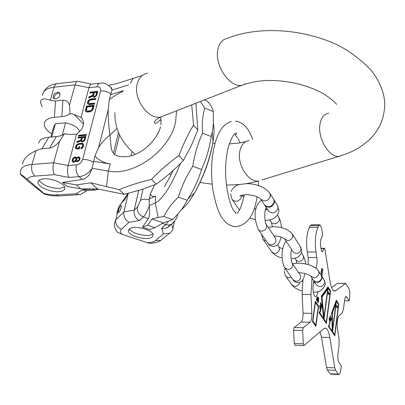 <?xml version="1.0" encoding="UTF-8"?>
<svg xmlns="http://www.w3.org/2000/svg" width="405" height="405" viewBox="0 0 405 405"><rect width="100%" height="100%" fill="white"/><g stroke="black" fill="none" stroke-linecap="round" stroke-linejoin="round"><path stroke-width="0.61" d="M204.322 99.949L207.502 101.23C210.792 105.128 212.706 108.555 213.253 111.512L213.405 123.657L212.731 129.524L211.223 136.536C209.517 148.007 206.302 158.993 201.574 169.493C198.374 179.886 193.853 189.697 188.011 198.926L187.161 200.252C183.642 207.33 178.752 213.744 172.495 219.495L168.85 221.125L163.195 222.816L152.007 218.978L158.163 217.439L155.292 202.996L155.576 196.081L149.293 198.84L149.258 206.125C147.334 211.314 145.365 214.908 143.35 216.913L139.325 220.609C135.376 218.28 133.67 214.792 134.212 210.154L138.733 190.482M211.223 136.536L202.546 133.174C197.817 143.542 194.567 154.558 192.795 166.227L201.574 169.493M200.369 101.498L204.768 108.13L213.253 111.512M204.768 108.13C202.566 115.719 201.827 124.067 202.546 133.174M192.795 166.227C186.447 176.074 181.653 186.376 178.408 197.134C171.963 203.214 167.118 209.674 163.878 216.513L158.163 217.439M178.408 197.134L187.161 200.252M163.878 216.513L172.495 219.495M163.195 222.816L154.897 227.726L149.668 229.574L142.499 227.149L148.346 218.629C149.693 216.204 149.997 212.038 149.258 206.125M168.419 221.251L165.797 224.608L161.615 228.202L164.258 228.415L166.804 227.873L170.606 224.674M154.589 184.852L150.427 193.767L149.293 198.84M154.897 227.726L147.643 225.256L152.007 218.978M147.643 225.256L142.499 227.149M127.914 193.463L118.913 206.692L115.815 219.733L114.407 223.231C113.977 226.061 114.929 229.002 117.263 232.06L121.88 234.237L147.334 242.706C151.146 242.62 153.87 241.922 155.505 240.61L163.438 233.918L161.615 228.202M152.305 236.905L153.156 234.996C153.318 229.731 133.139 224.775 129.21 229.149L128.446 230.977C128.4 236.262 148.159 241.137 152.305 236.905M150.356 243.4L147.334 242.706M127.585 194.051L127.681 193.484M118.913 206.692L116.736 213.435M155.505 240.61L160.75 240.393L171.097 231.989L172.732 229.483L174.494 221.348M168.834 226.471L168.657 226.871M169.285 233.26L163.438 233.918M121.348 203.234L125.423 198.683L127.929 193.423M121.88 234.237C120.234 232.323 120.123 230.663 121.546 229.245C117.161 227.316 115.253 224.147 115.815 219.733L123.915 211.876L128.263 193.342M120.66 205.527L121.115 205.294C121.576 207.051 120.887 209.39 119.055 212.311L118.604 212.539C118.144 210.787 118.832 208.448 120.66 205.527M143.031 189.12L140.444 200.46L137.427 207.097L134.212 210.154L123.915 211.876C123.363 216.488 125.059 219.95 129.013 222.264L139.325 220.609M120.422 209.917L120.933 208.474M129.499 228.911C131.701 233.913 148.726 237.563 152.806 233.933M76.358 184.928L90.811 182.792L119.283 189.682L124.143 194.314L97.463 188.922L80.792 188.917L76.358 184.928L62.486 182.417L82.119 179.466L79.076 176.681L68.87 177.415C67.351 174.418 67.114 170.449 68.156 165.508L76.424 164.875C75.507 169.715 76.388 173.654 79.076 176.681C84.093 176.114 88.371 173.507 91.91 168.86L94.912 155.986L98.577 147.577C101.397 142.995 105.184 138.834 109.922 135.088C108.606 124.988 108.044 116.518 108.226 109.689L109.304 99.64L112.084 89.834L110.292 86.675M111.329 148.898L109.922 135.088L116.898 128.506M91.91 168.86C90.133 174.833 86.867 178.372 82.119 179.466M97.463 188.922L90.811 182.792M80.792 188.917L66.977 186.391L62.486 182.417M142.261 75.487L115.957 83.85L108.712 85.298M119.283 189.682C129.129 185.485 139.882 182.073 151.541 179.44C159.924 170.611 169.072 162.633 178.985 155.51C183.151 144.352 188.016 134.182 193.57 124.998L191.697 104.885M193.57 124.998L197.832 130.101L195.909 103.24M124.143 194.314L140.707 189.874L156.188 184.189C166.05 177.076 175.122 169.158 183.404 160.436L178.985 155.51M183.404 160.436L191.216 145.825L197.832 130.101M156.188 184.189L151.541 179.44M111.517 88.032L112.084 89.834M99.645 83.238L91.732 84.098C90.624 83.962 89.702 85.151 88.973 87.677L80.995 117.506L73.953 114.387L83.546 123.986M59.793 195.924L52.255 195.772L45.228 194.491L27.302 179.243C28.37 177.486 30.861 176.448 34.779 176.119L54.447 174.671C52.858 171.659 52.599 167.68 53.673 162.739L68.156 165.508L76.52 134.232C83.222 128.927 85.075 123.672 82.088 118.473L80.995 117.506M93.368 92.684L92.674 95.317L88.963 96.911L88.675 97.995L92.75 96.213L93.433 97.2L94.522 97.235L96.466 95.828L97.807 91.317L90.239 92.117L89.991 93.044L93.368 92.684L93.742 93.084L93.049 95.712L89.338 97.301L89.216 97.757M89.434 104.581L94.461 104.075L94.709 103.133L89.08 103.553L88.675 103.29L88.482 102.247L88.973 100.987L89.991 100.126L95.691 99.387L95.934 98.45L90.922 98.972L88.538 100.273L87.682 101.726L87.47 103.108L88.108 104.262L89.434 104.581M93.145 109.097L94.132 105.33L86.518 106.095L85.47 110.621L85.627 111.218L86.67 112.038L89.875 111.876L92.284 110.565L93.145 109.097M78.54 136.065L86.245 135.386L86.468 134.541L78.762 135.224L78.54 136.065M81.456 137.73L80.823 140.13L77.077 141.558L76.813 142.545L80.924 140.945L81.653 141.851L82.767 141.897L84.711 140.621L85.951 136.51L78.241 137.189L78.018 138.034L81.456 137.73L81.845 138.11L81.213 140.505L77.471 141.932L77.365 142.332M76.849 149.055L79.319 148.853L79.886 146.716L78.894 146.797L78.56 148.078L76.788 148.088L76.555 147.136L76.894 145.856L77.654 144.823L78.914 144.302L81.38 144.089L82.423 144.418L82.655 145.37L82.321 146.65L81.03 147.871L80.808 148.726L81.668 148.513L82.959 147.293L83.648 145.289L83.486 144.048L82.974 143.537L81.607 143.238L77.547 144.003L76.261 145.218L75.573 147.218L75.725 148.453L76.849 149.055M76.57 158.036L76.14 157.226L75.386 157.003L73.993 157.398L72.697 158.623L72.085 160.922L72.768 162L73.518 162.223L74.92 161.828L75.811 160.912L76.282 161.58L77.365 161.777L79.572 160.193L80.104 158.178L79.41 157.105L78.656 156.882L77.421 157.261L76.57 158.036L76.965 158.406L78.555 157.292L79.76 157.464M93.56 95.524L94.335 92.583L96.76 92.33L95.701 95.757L94.284 96.355L93.838 96.248L93.56 95.524M92.912 106.368L92.168 109.198L90.816 110.707L87.085 111.076L86.68 110.808L86.488 109.755L87.237 106.935L92.912 106.368L93.287 106.758L92.543 109.588L91.768 110.737L90.502 111.319L88.072 111.557L86.68 110.808M81.734 140.327L82.438 137.644L84.903 137.432L83.926 140.55L82.493 141.087L82.038 140.991L81.734 140.327M73.128 159.433L74.702 157.763L75.745 158.102L75.786 159.788L74.206 161.463L73.163 161.119L73.128 159.433M79.097 159.524L77.557 161.058L76.459 160.299L76.915 158.568L78.135 157.626L79.233 158.385L79.097 159.524L79.491 159.894L77.952 161.428L76.803 160.836M43.968 178.848C52.184 178.048 64.906 183.632 64.856 187.92C64.871 190.077 62.846 191.332 58.781 191.681C50.655 192.426 38.024 186.958 37.999 182.589C37.964 180.473 39.953 179.223 43.968 178.848M95.61 190.026L94.684 190.097L92.629 189.084L82.574 189.753L85.475 190.704L86.68 190.623M27.302 179.243C23.46 176.038 21.161 174.439 20.417 174.454L30.011 182.817C39.771 190.628 44.844 194.522 45.228 194.491M38.637 143.279C39.194 139.912 42.601 137.887 48.848 137.209L56.33 136.541C60.026 136.196 62.75 135.235 64.511 133.66L59.565 141.294L53.673 162.739L32.015 164.435L35.964 150.589L42.019 148.67L49.572 148.033L56.33 136.541M22.67 164.293L23.207 161.438L24.913 158.542C27.181 155.763 30.866 153.115 35.964 150.589M42.211 106.849L40.551 102.627C40.439 98.704 43.705 97.894 50.347 100.192L54.052 87.202L75.072 84.903L69.503 105.153L69.994 113.608C68.237 115.233 65.524 116.23 61.859 116.605L54.432 117.323C47.071 118.265 43.71 120.953 44.337 125.383C45.041 128.304 47.501 131.154 51.713 133.928M50.347 100.192L55.495 100.987L62.907 100.217C65.995 100.03 68.192 101.675 69.503 105.153M64.511 133.66L68.511 134.44L76.52 134.232M69.994 113.608L73.953 114.387M55.612 98.911C59.246 97.635 60.583 95.605 59.611 92.821L57.525 92.138C53.885 93.418 52.559 95.453 53.546 98.238L55.612 98.911M59.565 141.294C56.143 145.36 52.812 147.602 49.572 148.033M110.833 93.798C107.72 91.682 104.293 90.735 100.546 90.958C100.992 88.163 99.807 86.781 96.987 86.812L88.973 87.677L75.072 84.903C75.821 82.387 76.768 81.203 77.917 81.334L91.555 84.078M79.633 131.66C78.312 127.59 73.639 124.639 65.605 122.811L55.389 123.773L53.769 126.603L50.848 137.032M82.574 189.753L75.998 193.757L78.874 194.689L80.413 194.532L82.681 193.16M65.605 122.811L62.223 135.133M55.389 123.773L51.708 136.956M59.935 93.342L58.543 93.16C55.338 94.132 53.9 95.995 54.24 98.734M64.603 186.958L59.657 188.421C49.845 188.168 43.011 185.45 39.158 180.26M92.674 95.317L93.049 95.712M90.239 92.117L90.482 92.993M97.691 91.763L90.609 92.512M92.75 96.213L93.246 97.058M88.963 96.911L89.338 97.301M96.76 92.33L97.129 92.725L96.071 96.152L94.659 96.749L93.838 96.248M95.818 98.896L91.297 99.362L89.723 99.979L88.057 102.116L87.844 103.503L88.174 104.287M94.593 103.579L90.062 104.034L88.675 103.29M94.016 105.771L86.898 106.485L85.895 110.241L86.184 111.82M86.356 134.966L79.152 135.604L79.041 136.024M85.84 136.936L78.631 137.568L78.519 137.989M80.924 140.945L81.445 141.715M84.903 137.432L85.293 137.811L84.311 140.93L82.883 141.466L82.038 140.991M83.344 143.907L81.997 143.618L79.532 143.826L77.942 144.377L76.302 146.316L75.938 148.286L76.256 148.974M82.423 144.418L83.045 145.749L82.397 147.607L81.329 148.6M79.775 147.131L79.289 147.172L78.95 148.453L77.633 148.564L76.788 148.088M75.811 160.912L76.343 161.605M76.343 157.54L74.388 157.768L73.092 158.993L72.51 160.588L72.824 162.015M75.745 158.102L76.332 159.58L75.381 161.347L74.11 161.868L73.163 161.119M78.889 157.849L79.628 158.755L79.491 159.894M94.284 96.355L94.659 96.749M94.77 96.304L95.14 96.699M95.296 96.101L95.666 96.496M95.701 95.757L96.071 96.152M95.985 95.271L96.355 95.671M87.627 103.7L88.001 104.09M87.47 103.108L87.844 103.503M87.515 102.349L87.89 102.738M87.682 101.726L88.057 102.116M88.047 100.931L88.427 101.321M88.538 100.273L88.913 100.668M89.348 99.584L89.723 99.979M90.077 99.21L90.452 99.6M90.922 98.972L91.297 99.362M89.08 103.553L89.454 103.943M89.682 103.645L90.062 104.034M85.627 111.218L86.007 111.608M85.47 110.621L85.85 111.01M85.516 109.851L85.895 110.241M86.518 106.095L86.898 106.485M92.168 109.198L92.543 109.588M87.085 111.076L87.465 111.466M87.693 111.167L88.072 111.557M90.128 110.93L90.502 111.319M90.816 110.707L91.196 111.097M91.388 110.347L91.768 110.737M91.839 109.841L92.213 110.231M78.762 135.224L79.152 135.604M80.823 140.13L81.213 140.505M78.241 137.189L78.631 137.568M77.077 141.558L77.471 141.932M82.493 141.087L82.883 141.466M82.99 141.046L83.379 141.426M83.521 140.864L83.906 141.239M83.926 140.55L84.311 140.93M84.199 140.11L84.589 140.489M75.725 148.453L76.115 148.827M75.548 147.916L75.938 148.286M75.573 147.218L75.963 147.592M75.912 145.942L76.302 146.316M76.261 145.218L76.656 145.592M76.742 144.625L77.132 145M77.547 144.003L77.942 144.377M78.281 143.664L78.671 144.038M79.142 143.451L79.532 143.826M81.607 143.238L81.997 143.618M82.392 143.309L82.782 143.689M81.03 147.871L81.42 148.245M81.562 147.688L81.952 148.063M82.007 147.233L82.397 147.607M82.321 146.65L82.711 147.025M82.655 145.37L83.045 145.749M82.64 144.818L83.03 145.192M77.244 148.19L77.633 148.564M78.56 148.078L78.95 148.453M78.894 146.797L79.289 147.172M76.813 157.732L77.208 158.107M77.421 157.261L77.816 157.636M78.16 156.922L78.555 157.292M78.656 156.882L79.051 157.256M75.902 161.19L76.297 161.56M72.389 161.605L72.789 161.975M72.085 160.922L72.485 161.291M72.11 160.218L72.51 160.588M72.343 159.352L72.738 159.727M72.697 158.623L73.092 158.993M73.381 157.869L73.781 158.239M73.993 157.398L74.388 157.768M74.895 157.044L75.289 157.413M75.386 157.003L75.786 157.373M73.71 161.499L74.11 161.868M74.206 161.463L74.606 161.833M74.981 160.977L75.381 161.347M75.467 160.375L75.862 160.744M75.786 159.788L76.18 160.157M75.938 159.211L76.332 159.58M75.922 158.649L76.317 159.018M78.783 160.117L79.172 160.486M79.248 158.947L79.643 159.322M79.233 158.385L79.628 158.755M77.223 161.084L77.623 161.453M77.557 161.058L77.952 161.428M78.13 160.729L78.524 161.099M273.734 199.417L274.175 200.116L274.499 202.54C271.897 207.659 268.647 208.565 264.748 205.264M273.421 198.906L273.856 199.604L274.18 202.034C271.512 207.203 268.242 208.084 264.369 204.667L261.058 199.559M321.378 275.451L322.112 278.286C319.97 282.827 317.14 283.596 313.622 280.594M321.135 275.071L321.874 277.906C319.646 282.513 316.791 283.242 313.308 280.088L310.898 276.367M330.87 374.164L330.232 373.8L338.377 374.104L338.863 374.463C339.729 374.423 340.372 372.894 340.787 369.876L341.293 365.715L338.858 362.318C337.912 360.536 337.628 357.625 338.008 353.575L339.086 344.852L339.031 338.615L337.446 328.566C336.839 322.461 337.38 318.143 339.066 315.606L342.21 312.923L343.516 308.929L344.549 300.556C344.928 297.862 345.505 296.516 346.28 296.516L349.156 300.854L349.631 296.946C349.981 293.159 349.717 290.304 348.842 288.37L345.652 283.409L335.826 290.658L334.398 291.058C332.475 290.501 330.996 287.201 329.974 281.156L324.957 249.353L324.471 248.275L324.142 248.548L322.137 251.9L321.312 250.098L320.39 244.316L320.785 239.441L322.248 236.591L322.486 233.685L321.671 228.511L319.965 224.755L318.877 225.6L317.971 227.306C315.348 233.533 314.675 241.755 315.951 251.971L316.862 257.57C317.368 261.595 317.1 264.91 316.047 267.523L315.024 267.518M338.377 374.104L335.583 370.322L334.763 367.836L329.832 337.471L321.479 337.249L320.102 331.806M294.926 345.293L294.273 343.582L303.299 343.845L304.084 345.485L323.732 328.708L325.468 328.131C327.407 328.688 328.86 331.801 329.832 337.471M303.299 343.845L302.646 330.495L293.605 330.267L294.192 327.508L301.193 322.081C302.515 320.603 303.132 317.631 303.046 313.166L302.13 294.364L302.955 279.612M312.042 278.134L310.959 294.496L311.855 313.343C311.936 317.819 311.334 320.8 310.048 322.284L303.218 327.726L302.646 330.495M315.789 268.049L316.047 267.523M317.94 291.443C317.358 294.896 316.492 296.612 315.353 296.592L314.472 295.878C312.731 291.883 312.518 286.902 313.834 280.928M334.819 335.872L338.813 304.115L336.337 300.176L331.867 312.29L331.963 318.153C330.581 318.978 329.559 321.737 328.895 326.42L328.46 325.782L328.374 326.435L334.819 335.872M319.742 305.567L319.894 308.6L320.254 307.238L320.471 307.947L320.563 307.603L320.401 306.028L320.254 306.595L319.742 305.567M320.73 305.031L321.013 304.049L321.241 304.398L320.892 306.17L321.357 305.016L321.2 303.775L320.633 304.808L320.441 303.816L320.902 302.226L320.294 303.73L320.542 305.026M321.692 299.69L322.167 304.398C321.054 306.053 320.223 308.818 319.682 312.7L319.216 312.017L319.105 312.857L326.389 323.524L330.617 291.063L328.004 286.897L321.342 296.197L321.692 299.69M329.812 318.608L329.326 319.889L329.235 318.654L329.65 317.879L329.381 317.748L329.113 318.831L329.599 321.018L329.999 319.818L329.69 318.608M330.034 317.626L330.364 318.963L330.769 318.208L330.323 315.627L330.034 317.626M331.513 313.197L331.411 313.845L331.351 313.197M315.308 301.199L312.508 321.661L315.875 326.4L318.613 306.104L315.308 301.199M317.323 297.457L317.297 296.576L316.75 297.771L316.705 300.571L317.191 301.295L317.925 298.698L318.34 298.485L317.895 302.849L318.497 301.568L318.613 298.227L318.295 297.407L317.864 297.761L317.085 300.292L316.897 298.834L317.323 297.457L316.816 297.447M322.36 274.266L321.388 272.702L321.529 271.279L322.562 272.773L322.653 272.094L321.722 270.591L321.692 269.386L321.924 269.097L322.856 270.606L322.947 269.927L321.783 268.373L321.018 272.945L322.269 274.944L322.36 274.266L321.838 274.261M322.051 276.534L322.122 276.033L321.185 274.534L320.856 274.62M335.937 303.33L332.632 329.316L332.363 313.045L335.937 303.33L335.279 303.32L331.872 312.559M334.707 334.758L332.591 331.649L336.449 301.295L338.509 304.575L334.707 334.758L334.049 334.743L331.973 331.239M337.831 306.58L337.643 307.284L337.041 306.458L337.071 305.127L336.925 306.281L336.702 305.927L336.752 307.648L336.975 306.985L337.674 307.835L337.831 306.58M329.073 326.678C329.7 322.238 330.667 319.626 331.978 318.841L332.186 331.244L329.073 326.678L328.531 326.668M327.706 289.175L324.005 317.236L321.99 297.189L327.706 289.175L327.032 289.165L321.423 297.012M326.273 322.375L324.03 319.084L328.121 288.051L330.298 291.519L326.273 322.375L325.595 322.36L323.352 319.069L323.438 318.416M329.402 293.26L329.204 293.979L328.561 293.104L328.602 291.732L328.445 292.916L328.207 292.537L328.263 294.313L328.495 293.64L329.235 294.551L329.402 293.26M319.915 313.04L322.253 305.223L323.58 318.421L319.915 313.04L319.226 313.024L319.272 312.69M319.904 307.896L319.864 305.972L320.163 306.934L319.793 307.896M329.786 318.968L329.599 320.649L329.447 319.611L329.786 318.968M330.136 317.52L330.348 315.986L330.642 318.284L330.389 318.598L330.029 317.52M318.269 306.595L315.753 325.21L312.868 321.145L315.434 302.393L318.269 306.595M331.604 287.616L337.274 283.434L345.485 283.404M308.195 264.556L308.19 257.534L307.258 251.951C305.957 241.76 306.646 233.558 309.339 227.347L310.265 225.641L311.384 224.8L319.727 224.755M294.273 343.582L293.605 330.267M330.232 373.8L327.367 370.028L326.531 367.548L321.479 337.249M349.156 300.854L344.523 300.778M334.257 335.051L334.297 334.748M338.813 304.115L338.216 304.104M336.393 301.295L336.099 300.824M331.796 318.841L331.786 318.254M332.161 329.791L332.221 329.305M335.532 303.325L335.72 301.857M331.098 318.953L331.978 318.841M328.895 326.42L328.379 326.41M332.632 329.316L332.151 329.3M332.363 313.045L331.877 313.035M332.591 331.649L331.928 331.634M336.449 301.295L335.927 301.285M332.186 331.244L331.649 331.234M324.005 317.236L323.458 317.226M321.99 297.189L321.443 297.179M322.117 305.223L322.051 304.57M337.836 307.339L337.193 307.274M329.407 294.045L328.749 293.974M328.065 288.051L327.65 287.393M325.817 322.689L325.858 322.365M323.519 317.803L323.595 317.231M327.296 289.17L327.448 288.041L328.121 288.051M323.58 318.421L322.896 318.406L319.226 313.024M337.77 307.608L337.365 307.603M336.925 306.281L336.656 306.276M337.041 306.458L336.636 306.453M337.547 307.258L337.142 307.248M337.643 307.284L337.157 307.274M329.336 294.319L328.921 294.313M328.445 292.916L328.156 292.911M328.561 293.104L328.146 293.099M329.098 293.949L328.683 293.939M329.204 293.979L328.703 293.974M330.52 315.743L330.227 315.738M330.591 315.94L330.141 315.93M330.601 318.846L330.272 318.841M330.46 318.624L330.202 318.619M329.908 318.796L329.543 318.786M329.812 320.765L329.407 320.755M329.65 317.879L329.321 317.874M321.2 303.775L320.927 303.77M321.292 303.993L320.816 303.988M321.119 305.972L320.745 305.967M321.089 304.039L320.8 304.033M324.03 319.084L323.352 319.069M322.253 305.223L321.681 305.213M330.617 291.063L330.004 291.053M319.682 312.7L319.125 312.69M315.753 325.21L315.055 325.195L312.513 321.621M315.434 302.393L315.146 302.388M312.868 321.145L312.579 321.14M315.429 302.393L315.191 302.049M315.287 325.569L315.338 325.2M317.93 298.298L317.834 297.837M316.791 300.793L316.933 300.328M321.752 269.092L321.585 268.824M321.459 271.269L321.292 270.996M318.613 306.104L317.93 306.089M317.226 297.478L316.811 297.467M317.105 297.634L316.781 297.629M317.009 297.994L316.72 297.989M316.897 298.834L316.634 298.829M316.877 299.31L316.619 299.31M316.902 299.852L316.629 299.847M317.004 300.171L316.664 300.166M317.085 300.292L316.675 300.287M317.221 300.333L316.68 300.323M318.492 297.71L317.91 297.7M318.613 298.227L317.925 298.217M318.7 299.022L318.426 299.017M318.705 299.7L318.431 299.695M318.649 300.454L318.36 300.449M318.497 301.568L318.178 301.563M318.365 302.206L317.788 302.196M318.148 302.727L317.717 302.717M318.224 298.303L317.687 298.293M318.062 298.399L317.667 298.394M317.925 298.698L317.601 298.693M317.814 299.199L317.525 299.194M317.697 300.034L317.363 300.029M317.581 300.535L316.887 300.52M317.424 300.971L316.857 300.966M321.185 274.534L320.922 274.534M322.122 276.033L321.742 276.028M321.388 272.702L321.054 272.702M322.016 268.419L321.752 268.414M322.947 269.927L322.436 269.922M321.722 270.591L321.459 270.586M322.653 272.094L322.137 272.089M165.478 115.136L160.512 117.075C148.053 119.677 133.012 98.511 137.249 83.815C138.9 77.735 142.312 74.201 147.486 73.209M246.159 83.683L241.603 85.374C229.412 87.718 214.073 64.628 217.92 49.142C219.409 42.733 222.689 39.103 227.762 38.247C253.712 27.692 291.246 28.077 323.225 39.244C340.939 44.925 357.089 55.46 371.658 70.84C380.143 82.306 384.507 93.423 384.75 104.196C384.355 119.024 378.877 131.185 368.307 140.677C356.77 150.356 349.024 153.08 338.97 156.33L342.24 155.312M328.754 113.218C324.071 113.911 321.145 117.602 319.97 124.294C317.444 138.287 329.219 157.889 338.97 156.33L261.924 179.936M249.11 140.5C244.271 141.299 241.167 144.884 239.8 151.247C236.859 164.541 248.498 182.706 258.592 180.959C248.832 183.733 238.099 185.07 226.4 184.974M181.46 209.582C185.485 206.596 189.864 201.027 194.592 192.866C202.849 178.023 208.757 162.228 212.311 145.486L213 141.684C214.23 133.923 214.367 127.919 213.405 123.667M180.438 163.493C171.381 185.622 163.002 198.789 155.292 202.996L149.177 205.568M173.674 222.36L171.254 224.41L169.017 225.013L166.602 224.841L162.233 223.388M137.427 207.097C136.89 211.628 138.864 214.898 143.35 216.913L148.346 218.629M140.444 200.46C142.15 199.149 145.046 198.926 149.121 199.781M154.31 185.252L154.381 184.938M150.427 193.767C151.455 196.319 153.171 197.088 155.576 196.081M121.546 229.245L129.013 222.264M132.05 151.419L130.992 155.854M172.965 228.658L171.644 224.208M149.982 243.42C155.555 242.868 159.15 241.856 160.75 240.393L163.109 238.418M124.669 199.842L124.188 200.404M176.585 110.793L175.598 121.748C170.419 149.855 134.045 176.504 108.317 171.062L110.281 164.03C103.908 162.921 98.785 160.238 94.912 155.986M108.226 109.689L98.577 147.577M100.546 90.958L82.655 159.479C86.513 159.332 90.077 160.258 93.347 162.248M110.281 164.03L93.565 161.256M109.304 99.64L115.921 94.937L122.958 91.221M123.338 90.715L110.57 94.684M106.525 186.401L108.317 171.062L92.062 168.293M133.149 78.19L130.339 83.349M112.038 90.052L128.633 84.873M96.987 86.812C97.721 84.301 98.936 83.071 100.627 83.131C103.179 82.331 106.571 83.703 110.803 87.247L111.826 88.376M76.424 164.875C79.486 164.339 81.562 162.542 82.655 159.479M93.95 188.922L92.451 188.922M44.074 193.423L48.808 194.506L54.28 195.058L75.998 193.757M68.87 177.415L54.447 174.671M118.478 132.643L113.41 153.191M42.019 148.67L48.848 137.209M54.432 117.323L55.495 100.987M78.874 194.689L58.887 195.98L56.771 195.007M20.392 174.165L20.488 171.826C20.422 167.685 24.265 165.22 32.015 164.435C31.023 169.224 31.944 173.122 34.779 176.119M77.218 81.415L57.9 83.557C56.118 83.511 54.832 84.726 54.052 87.202C46.519 88.224 42.702 91.024 42.591 95.595M61.859 116.605L62.907 100.217M277.319 205.138L277.754 205.831L278.083 208.241C275.451 213.369 272.216 214.23 268.373 210.833L265.138 205.851M230.531 193.808L232.085 199.427C235.928 202.616 239.158 201.675 241.77 196.602L241.795 195.205M269.796 193.114L270.515 196.207C267.816 201.417 264.516 202.308 260.612 198.87L260.552 198.89C258.491 196.845 254.158 195.428 247.551 194.633C242.134 194.896 239.628 195.483 240.028 196.395L241.172 195.428M266.075 224.127L266.429 224.669C267.28 228.218 265.67 230.399 261.605 231.22L259.595 230.728L258.223 229.367C253.576 217.733 253.667 206.322 261.438 200.146M265.432 209.76L267.351 209.258M269.624 219.819L271.947 223.084L274.408 223.884C278.286 223.12 279.84 221.049 279.08 217.662L278.716 217.09M275.304 237.938L275.694 238.52C276.539 242.008 274.98 244.144 271.011 244.929L269.295 244.569L267.999 243.557L258.623 229.949M292.223 233.847L292.866 236.505C290.653 240.924 287.884 241.653 284.558 238.697L284.573 238.828C281.465 236.854 277.931 235.892 273.972 235.948M263.108 239.395L271.689 251.763C274.919 254.512 277.572 253.768 279.658 249.531L278.949 246.797M300.464 246.903L301.143 249.566C299.001 253.894 296.298 254.603 293.033 251.687L284.938 239.284M261.61 234.627L263.027 239.299L264.308 240.281L265.989 240.621M292.025 262.916L292.334 263.402C293.174 266.774 291.696 268.824 287.899 269.558L284.715 267.771C280.432 259.63 281.637 245.43 286.3 241.37M294.794 258.122L296.647 260.688L298.966 261.478C302.591 260.79 304.028 258.835 303.274 255.616L302.925 255.064M299.973 274.823L300.348 275.38C301.183 278.696 299.746 280.705 296.035 281.414L292.906 279.647L285.095 268.323M324.071 279.759L324.81 282.574C322.608 287.145 319.778 287.864 316.32 284.73L313.961 281.09M285.808 276.24L291.656 284.599C295.073 287.52 297.842 286.755 299.963 282.295L299.968 282.26M284.249 271.37L285.414 275.673C286.74 277.567 288.628 278.007 291.084 277.005M318.431 270.737L319.125 273.537C316.872 278.179 313.996 278.913 310.488 275.739L310.524 275.911C307.739 274.018 303.74 272.93 298.515 272.641M337.274 283.434L345.222 283.525M335.826 290.658L333.517 290.628M321.692 251.439L322.694 251.439M321.064 248.543L324.142 248.548M310.265 225.641L318.877 225.6M309.339 227.347L317.971 227.306M307.258 251.951L315.951 251.971M316.862 257.57L308.19 257.534M310.959 294.496L302.13 294.364M303.046 313.166L311.855 313.343M301.193 322.081L310.048 322.284M303.218 327.726L294.192 327.508M326.531 367.548L334.763 367.836M327.367 370.028L335.583 370.322M346.857 297.032L345.526 297.012M336.682 104.399C335.462 102.511 327.326 95.631 321.221 92.548C314.052 88.801 305.75 85.784 296.303 83.506C286.806 81.395 277.395 80.387 268.08 80.474C259.185 80.615 250.361 82.245 241.603 85.374L160.512 117.075C155.464 119.784 153.551 121.819 154.781 123.186L155.697 123.378L156.877 122.968L160.37 119.748L161.332 120.68M212.787 143.021L214.944 143.284M229.245 143.912L238.059 143.188L245.789 141.588M114.898 112.555C114.554 128.815 121.353 142.742 135.285 154.345M169.244 173.917L171.143 174.636M200.08 182.493L212.169 184.184M212.205 132.405L213 141.684L212.326 145.643C208.955 162.344 203.042 178.089 194.592 192.866L188.011 198.926M177.916 213.956C177.314 217.667 175.092 221.15 171.254 224.41L167.589 227.529M164.855 186.477C163.579 186.821 170.343 177.436 173.168 170.449M128.734 229.721L128.446 230.977M160.507 126.942C157.93 137.568 146.068 150.589 133.746 154.958C127.737 157.596 116.827 157.368 114.033 153.859C111.927 151.602 110.904 148.503 110.96 144.57M98.962 189.246L94.684 190.097L85.475 190.704M114.747 154.472L119.551 134.926M160.81 117.03L160.977 124.841M43.76 91.798C46.671 85.83 54.098 83.896 56.811 83.683M80.413 194.532L86.903 190.608M37.999 182.589L38.455 180.964M235.472 121.12C240.96 121.713 245.557 125.226 249.252 131.665L252.771 139.249M235.401 213.273L236.08 213.076L234.485 211.445C230.055 207.365 223.924 182.802 225.98 161.889C227.772 139.386 235.745 131.24 236.485 133.382L235.806 134.668L235.138 134.981L237.507 137.735M223.307 219.429C226.036 223.433 229.913 225.869 234.93 226.734C246.923 225.727 254.294 215.728 257.038 196.739M258.349 185.546L258.577 180.964M237.011 213.339C239.583 211.44 241.998 205.234 244.256 194.724M240.135 142.864L237.993 138.505M222.72 218.629C218.847 213.749 215.581 204.297 212.934 190.274C211.486 179.663 211.238 169.037 212.185 158.395C213.916 144.337 217.303 134.07 222.345 127.595C225.003 124.532 228.02 122.492 231.397 121.475M274.175 200.116L277.754 205.831L278.954 210.651C277.931 216.832 273.299 220.107 265.072 220.462M254.163 208.494L255.914 209.051M265.381 209.967L267.558 209.577M249.733 218.017L255.423 219.687M239.451 209.957L232.521 200.045M243.729 197.438L242.149 195.104M231.002 191.479C233.229 187.312 236.297 184.948 240.216 184.381M245.911 183.683C252.32 183.49 264.257 185.328 270.196 193.762L273.856 199.604M275.425 238.125L266.419 224.664C264.743 223.823 263.913 210.256 266.282 207.608M266.465 207.892L265.867 208.423M281.627 227.716L280.245 220.244L277.43 215.075M268.064 243.638C268.768 245.02 270.418 245.982 273.005 246.513C278.23 245.47 278.711 244.934 281.111 237.077M272.469 226.876L271.406 222.542M268.368 227.569C273.137 226.041 286.193 226.122 292.557 234.394L300.839 247.49L301.735 251.176C300.723 256.087 297.164 258.592 291.074 258.684M282.705 248.913L279.313 247.339L277.562 244.736M291.458 249.865L291.813 249.819M272.018 252.249C275.167 255.464 278.554 257.332 282.174 257.858M300.065 274.954L292.314 263.397C291.413 263.103 290.117 254.016 291.559 249.434M305.456 263.898C305.507 261.827 304.778 259.063 303.274 255.616L301.452 252.75M293.255 280.159C293.741 281.267 295.199 282.108 297.629 282.68C303.132 281.931 303.224 279.652 305.071 273.537M296.89 263.189L296.106 260.137M321.778 276.094L324.471 280.397L325.377 284.123C323.099 290.061 319.064 292.719 313.273 292.091M301.74 281.085L302.667 281.46M313.359 282.953L315.034 282.746M292.005 285.115C295.058 288.254 298.404 290.157 302.049 290.825M284.477 269.998L285.145 268.393M292.552 263.726L295.822 263.255L301.305 263.301L306.934 264.222L311.465 265.68L315.773 268.039L317.454 269.522L321.54 275.709M321.023 248.275L324.405 248.275M294.86 345.293L303.871 345.556M325.468 328.131L324.926 328.116M330.733 374.159L338.863 374.463"/></g></svg>

